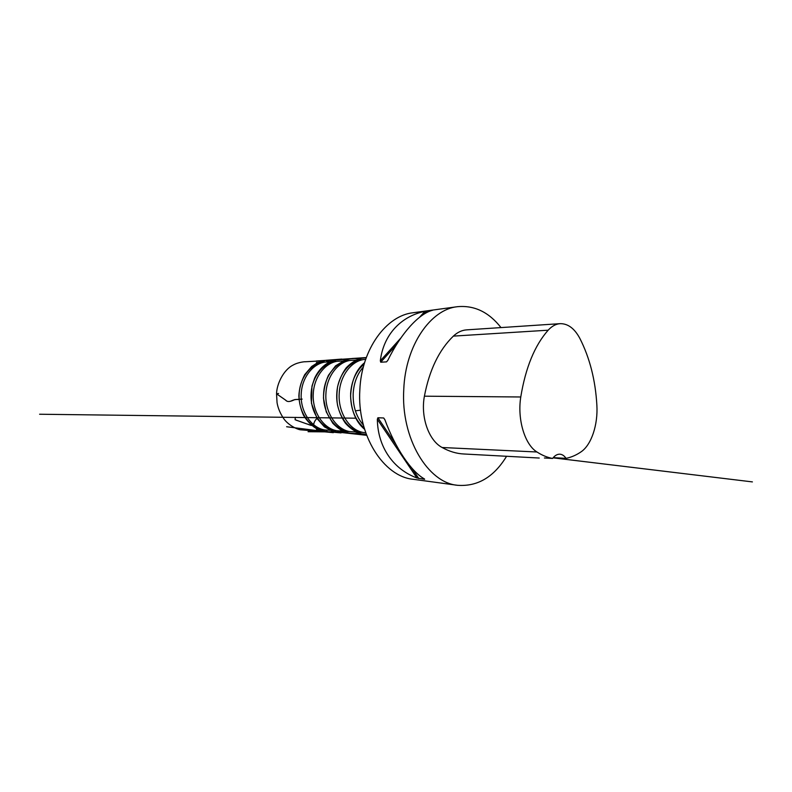 <?xml version="1.0" encoding="UTF-8"?>
<svg xmlns="http://www.w3.org/2000/svg" width="792" height="792" viewBox="0 0 792 792"><rect width="100%" height="100%" fill="white"/><g stroke="black" fill="none" stroke-linecap="round" stroke-linejoin="round"><path stroke-width="1.19" d="M457.449 306.692L413.196 312.731C386.724 315.374 361.578 348.718 359.845 389.803C356.816 435.402 383.853 476.725 413.266 479.299L457.519 485.298C428.106 482.892 400.702 438.54 403.772 389.298C405.524 344.946 430.977 309.236 457.449 306.692C474.339 305.138 488.852 312.107 500.999 327.591M506.573 456.281C493.901 477.091 477.546 486.763 457.519 485.298M424.373 478.913L424.502 478.982C411.464 471.794 395.465 448.609 384.843 419.602L383.675 417.978L384.942 419.869M432.65 310.177L424.928 311.315C401.287 316.176 383.526 334.382 380.328 360.776L380.724 362.211L386.516 361.875L387.832 360.32C401.277 332.808 419.126 313.622 432.491 310.286L432.571 310.266M383.675 417.978L377.893 417.76L377.338 419.305C377.744 447.401 393.634 469.359 416.938 477.982L424.641 479.308M336.402 430.67L324.631 429.957C311.078 427.739 299.98 411.117 301.237 393.634C301.96 377.843 312.404 364.231 324.611 362.132L336.382 361.409M323.027 429.67L322.354 429.551C308.92 427.353 297.931 410.929 299.178 393.664C299.891 378.071 310.236 364.617 322.324 362.538L323.007 362.419M349.143 431.482L336.956 430.759C323.275 428.571 312.018 411.523 313.286 393.565C314.018 377.358 324.601 363.399 336.927 361.32L349.114 360.588M335.244 430.462L334.561 430.343C320.998 428.165 309.86 411.335 311.117 393.604C311.83 377.596 322.324 363.795 334.531 361.736L335.214 361.617M362.498 432.343L349.856 431.61C336.055 429.432 324.651 411.959 325.928 393.505C326.66 376.843 337.392 362.528 349.826 360.469L362.469 359.726M348.025 431.293L347.341 431.175C333.66 429.017 322.364 411.751 323.641 393.535C324.364 377.081 334.996 362.944 347.322 360.895L348.005 360.776M365.726 432.798L363.389 432.491C349.47 430.353 337.917 412.404 339.214 393.436C339.956 376.299 350.816 361.607 363.36 359.568L365.696 359.261M361.439 432.155L360.746 432.046C346.955 429.917 335.511 412.196 336.798 393.466C337.531 376.556 348.292 362.043 360.726 360.023L361.409 359.905M363.389 425.096C356.192 416.77 352.796 406.197 353.183 393.357C353.915 382.655 357.311 373.854 363.37 366.963M364.181 427.977C354.856 419.918 350.331 408.385 350.628 393.396C351.618 380.625 356.123 370.854 364.162 364.082M553.232 457.637L566.042 458.36C564.34 455.806 562.32 454.42 559.993 454.202C557.34 454.054 554.865 455.459 552.588 458.439L544.391 457.984M539.233 458.033L463.934 453.994C456.618 453.658 449.361 451.499 442.144 447.51C428.838 440.58 420.433 417.166 424.403 396.188C429.422 369.973 439.075 349.955 453.361 336.115C457.489 332.244 461.954 330.165 466.745 329.858L560.023 323.671M552.588 458.439C547.341 457.479 542.144 455.331 536.966 451.994C524.858 444.668 517.146 419.542 520.77 396.98C525.571 367.686 534.699 345.431 548.163 330.195C551.905 326.106 555.934 323.928 560.261 323.661C568.003 323.601 574.527 328.492 579.823 338.342C589.753 357.835 595.436 380.12 596.871 405.207C598.069 424.611 591.456 444.896 581.041 451.856C576.299 455.113 571.299 457.281 566.042 458.36M278.596 393.476L276.547 393.792L285.803 400.257C287.694 402.504 291.08 401.395 294.802 399.564L302.168 399.109M295.921 417.325C293.882 419.671 296.109 420.245 298.069 420.809L305.92 423.621C308.543 424.195 311.187 426.363 313.513 424.67C314.097 422.007 315.384 419.829 317.374 418.117C315.513 419.621 314.315 421.572 313.79 423.977C312.167 427.135 309.523 424.344 307.237 424.067L295.089 419.73M348.46 360.617C343.827 358.865 337.154 359.518 337.986 359.538L326.552 360.944L341.807 359.073L326.304 360.281L317.493 362.746L311.672 366.498L304.712 374.666C301.178 381.645 299.228 388.714 298.861 395.881C299.228 402.732 300.752 409.157 303.435 415.156C307.207 421.413 312.088 426.235 318.087 429.611L327.512 431.868L335.937 431.957L308.078 431.709L336.818 431.967L327.512 431.868L325.987 430.175C327.947 433.57 332.779 431.224 336.263 431.947C340.293 432.274 343.857 432.095 346.955 431.402L346.48 432.046L329.957 431.907L341.075 432.917L333.818 432.016L337.867 432.521L348.5 431.462M360.548 410.177L355.39 410.84M424.928 311.315L419.503 317.325M400.871 337.996L380.328 360.776M387.743 360.489L386.516 361.875M426.819 310.969L423.908 314.206M396.445 344.738L380.724 362.211M377.338 419.305L416.938 477.982M377.893 417.76L396.168 444.916M411.602 467.834L418.81 478.536M536.966 451.994L442.144 447.51M520.77 396.98L424.403 396.188M548.163 330.195L453.361 336.115M299.257 399.613C296.782 399.267 294.456 399.554 292.258 400.485C289.288 402.019 287.021 401.871 285.476 400.049L276.547 393.822M322.354 429.551L324.631 429.957M322.324 362.538L324.611 362.132M324.215 362.201L316.444 362.498M324.245 429.888L316.473 429.601M334.561 430.343L336.956 430.759M334.531 361.736L336.927 361.32M347.341 431.175L349.856 431.61M347.322 360.895L349.826 360.469M360.746 432.046L363.389 432.491M360.726 360.023L363.36 359.568M356.073 418.196L39.6 414.236L356.073 418.196M366.28 357.618L366.28 357.618C365.449 357.637 365.449 357.637 366.28 357.618L360.004 358.558C354.816 360.469 350.212 363.568 346.193 367.864C342.312 373.121 339.431 379.437 337.56 386.793C336.659 394.139 336.669 400.346 337.59 405.405C339.263 412.177 341.857 418.087 345.381 423.146C349.628 427.987 354.658 431.482 360.469 433.62L366.31 434.432M324.383 362.172L318.325 361.043L305.128 361.766C305.861 361.588 298.535 362.013 293.297 364.973C283.546 369.686 276.705 384.021 276.547 393.872L277.052 402.653C277.952 408.127 280.229 413.533 283.902 418.889C288.238 424.928 296.525 429.205 300.356 429.799L314.513 430.967C317.82 431.303 321.116 430.957 324.413 429.917M316.592 431.076L333.333 432.67L286.625 426.74L326.146 431.749L330.442 431.818L336.224 430.66M336.184 361.419C332.996 360.063 326.433 360.152 326.571 360.301L316.325 361.003M361.33 359.766C356.4 358.34 355.38 358.598 354.42 358.499L334.412 360.162C327.254 362.221 319.82 367.488 314.701 377.972L311.959 386.179L311.444 403.207L317.137 418.661L324.393 426.848L333.353 431.62L366.637 435.313L347.638 433.016L354.875 433.551L361.36 432.293M553.063 457.825L752.4 481.902L553.063 457.835M366.29 357.608L334.452 359.766L366.3 357.568M366.3 357.558L352.113 358.499L345.154 359.944L335.56 365.864L328.442 375.289C325.274 382.387 323.621 390.04 323.483 398.218L326.274 411.899L332.808 423.294C337.342 427.838 341.659 430.858 345.748 432.343L351.846 433.531L366.32 434.471M364.567 362.716C356.073 369.686 351.42 380.764 350.589 395.95C351.311 411.018 355.974 422.146 364.597 429.333"/></g></svg>
